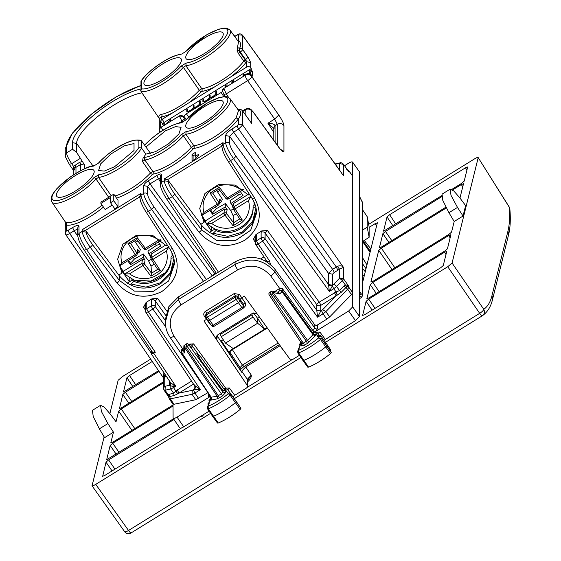 <?xml version="1.0" encoding="UTF-8"?>
<svg xmlns="http://www.w3.org/2000/svg" width="561" height="561" viewBox="0 0 561 561"><rect width="100%" height="100%" fill="white"/><g stroke="black" fill="none" stroke-linecap="round" stroke-linejoin="round"><path stroke-width="0.84" d="M195.249 156.407L195.249 152.452L192.03 154.443L192.03 161.028L195.249 159.036A12.517 3.576 -35 0 1 198.468 155.734L198.468 154.415L195.249 156.407L196.266 157.858M192.03 154.443L193.089 155.951L195.249 154.619M193.089 160.376L193.089 155.951M100.896 203.44L110.552 197.465L110.552 202.738L113.771 200.747L113.771 194.162L100.896 202.121L100.896 203.44L105.131 209.484L112.214 205.109M110.552 202.738L114.788 208.783L118.006 206.799L118.006 200.207L113.771 194.162M118.006 206.799L113.771 200.747M201.918 215.277L204.071 219.014L204.071 222.317L200.838 224.323L201.448 225.143C213.166 238.208 226.974 240.767 242.871 232.815L252.31 223.481L256.44 211.125M249.393 194.295L248.32 194.962L235.255 185.067L218.601 184.492L204.947 193.482L199.716 208.468L204.071 222.317M119.738 265.76L122.003 269.75L122.003 273.06L118.771 275.065L119.381 275.886C131.099 288.95 144.906 291.51 160.804 283.557L170.242 274.224L174.373 261.875M167.325 245.038L166.252 245.704L153.188 235.802L136.533 235.234L122.88 244.224L117.649 259.21L122.003 273.06M160.642 127.116L160.614 121.085L161.47 119.809A1.928 0.547 145 0 1 162.15 119.325L172.522 112.915A32.321 9.235 145 0 1 161.47 116.99L159.303 118.175L159.303 130.832A4.818 4.523 -0 0 1 161.47 127.052L179.366 115.987L181.974 121.246L184.387 118.771L183.314 116.688L179.366 115.931A2.889 2.714 -0 0 1 183.314 116.625L183.931 117.445L183.931 116.267L186.343 113.792L222.584 91.604M222.486 90.854L223.79 88.526L226.286 93.848L223.909 94.5L222.486 90.791A2.889 2.714 -0 0 1 223.79 88.47L245.115 75.279A4.818 4.523 -0 0 1 251.174 75.868L251.174 74.718A4.818 4.523 -0 0 1 251.763 75.391L252.317 76.17L252.317 71.233L250.613 72.285L250.613 75.062M261.124 232.31L261.791 230.887L255.935 234.512L256.601 235.101L256.601 240.718L261.124 237.927L261.124 232.31A2.889 2.714 -0 0 1 265.094 233.046L316.783 304.672L316.783 310.289L320.752 311.025L317.568 317.21L316.783 310.289L320.752 311.06L322.617 309.714L325.885 311.586L323.045 313.83L326.825 319.167L316.769 325.387L314.938 325.057M186.112 63.035A27.966 7.987 145 0 0 220.34 43.008A27.966 7.987 145 0 0 220.34 28.948A27.966 7.987 145 0 0 186.112 51.24A1.928 1.199 -138.8 0 0 185.719 51.479L206.939 34.649L218.748 29.207L224.386 28.05L227.002 28.232L229.996 30.077A29.887 8.541 145 0 1 216.034 50.041A29.887 8.541 145 0 1 185.887 65.714L183.349 67.278L181.049 66.17L186.112 63.035L185.887 65.714L201.785 88.729A1.928 1.634 -96.7 0 1 201.581 91.401A32.321 9.235 145 0 1 188.791 102.859L246.707 67.047A2.889 2.714 -0 0 1 250.697 67.804L251.244 68.575L164.268 122.354A1.928 0.547 145 0 0 162.662 124.009L163.524 125.727M181.925 53.968L185.719 51.479A1.928 1.199 -138.8 0 0 185.712 51.493M250.697 67.804L250.697 62.523L246.707 61.766L245.634 59.641L245.206 59.908A1.928 0.365 -121.7 0 1 246.244 62.054A1.928 1.417 36 0 1 243.79 61.128A30.392 8.681 145 0 1 201.785 88.729L199.288 90.272L183.349 67.278A29.887 8.541 145 0 1 141.007 91.422L140.965 81.093C144.605 75.861 150.32 70.483 158.111 64.971C165.902 59.936 171.533 55.932 181.918 53.968L186.112 51.24M140.713 90.426L141.575 88.792L141.575 80.553A27.966 7.987 145 0 1 181.049 54.368M140.965 81.093L141.575 80.553M98.357 163.181L93.687 166.07L98.357 163.181C108.098 152.403 129.191 137.529 140.846 140.334L138.89 140.531A27.966 7.987 -35 0 0 120.531 145.909A27.966 7.987 -35 0 0 98.75 162.935M111.197 195.754L98.526 177.409L95.994 178.98A1.928 1.199 -138.8 0 0 93.687 177.872A27.966 7.987 -35 0 1 59.459 200.165A27.966 7.987 -35 0 1 59.459 186.105A27.966 7.987 -35 0 1 93.687 166.07M98.75 174.737A27.966 7.987 -35 0 0 120.531 164.836A27.966 7.987 -35 0 0 138.89 147.508L141.54 148.125A29.887 8.541 -35 0 1 121.954 166.722A29.887 8.541 -35 0 1 98.526 177.409L98.75 174.737L93.687 177.872M145.061 157.325A1.928 1.599 81.5 0 0 144.892 159.997A29.887 8.541 145 0 0 183.349 135.797L185.887 134.233A29.887 8.541 145 0 0 216.034 118.56A29.887 8.541 145 0 0 229.996 98.596L238.6 110.419L236.174 117.656A30.147 8.611 145 0 1 193.854 145.762L191.343 147.319L183.349 135.797A1.928 1.199 41.2 0 0 181.049 134.689A27.966 7.987 145 0 1 145.061 157.325L143.048 158.132L145.902 154.135L141.54 148.125L141.54 140.902L140.846 140.334M238.187 109.851L239.484 109.844L239.217 110.236L239.484 109.844C241.258 112.382 240.985 115.278 238.663 118.532A32.068 9.165 145 0 1 193.636 148.441A1.928 1.641 -96.1 0 0 193.854 145.762L185.887 134.233L186.112 131.554L181.049 134.689M186.112 131.554A27.966 7.987 145 0 0 220.34 111.52A27.966 7.987 145 0 0 220.34 97.467A27.966 7.987 145 0 0 186.112 119.759A1.928 1.199 -138.8 0 0 185.719 119.998L185.719 119.998A1.928 1.199 -138.8 0 0 185.712 120.012M181.925 122.48L186.112 119.759M144.647 145.166L145.061 144.745A1.928 1.122 -137.4 0 0 144.703 144.955L144.703 144.955A1.928 1.122 -137.4 0 0 144.696 144.962L144.584 145.082M115.026 195.957A30.308 8.66 -35 0 0 150.446 173.012L152.858 171.519L144.892 159.997L142.459 161.498L143.048 158.132M162.662 124.5L164.268 123.504L164.268 125.264M166.119 124.121L170.705 119.528L170.705 121.288M188.103 111.723L187.662 111.085A3.373 0.961 -35 0 1 187.605 110.889L187.605 109.079L186.799 109.577L187.605 110.727M199.94 104.746L199.674 104.36A4.334 1.241 -35 0 1 193.636 107.838A4.334 1.241 -35 0 1 189.92 110.931A4.334 1.241 -35 0 1 186.869 111.632A4.334 1.241 -35 0 1 186.799 111.387L186.799 109.577M187.858 111.779L187.858 111.366M187.662 111.085A3.373 0.961 -35 0 0 190.698 110.124A3.373 0.961 -35 0 0 193.236 107.41L193.236 105.594L194.043 105.096L194.043 106.913A3.373 0.961 -35 0 0 194.092 107.102A3.373 0.961 -35 0 0 197.135 106.148A3.373 0.961 -35 0 0 199.674 103.427L199.674 101.618L200.48 101.12L200.48 104.416L199.674 104.907L199.674 104.36M199.674 101.618L200.48 102.768M193.236 105.594L194.043 106.744M194.295 107.803L194.295 107.389M216.034 94.795L215.768 94.409L215.768 94.963L216.567 94.465L216.567 91.17L215.768 91.667L216.567 92.817M215.768 94.409A4.334 1.241 -35 0 1 209.73 97.887A4.334 1.241 -35 0 1 206.006 100.98A4.334 1.241 -35 0 1 202.963 101.688A4.334 1.241 -35 0 1 202.893 101.436L202.893 99.627L203.692 99.129L203.692 100.938A3.373 0.961 -35 0 0 203.748 101.134A3.373 0.961 -35 0 0 206.792 100.174A3.373 0.961 -35 0 0 209.33 97.46L209.33 95.643L210.13 95.153L210.13 96.962A3.373 0.961 -35 0 0 210.186 97.151A3.373 0.961 -35 0 0 213.229 96.197A3.373 0.961 -35 0 0 215.768 93.477L215.768 91.667M209.33 95.643L210.13 96.794M210.389 97.852L210.389 97.439M202.893 99.627L203.692 100.777M203.952 101.829L203.952 101.415M249.554 74.865L249.554 73.246L243.123 74.753L243.979 75.98M248.243 74.557L249.554 73.246L250.613 74.753M243.123 74.753L243.123 76.513M249.554 73.246L249.554 70.77L250.613 72.285M249.554 70.77L251.244 69.725L252.317 71.233M231.854 83.477L231.854 81.717L232.717 82.944M231.854 81.717L233.467 80.721L233.467 82.481M225.417 87.46L225.417 85.7L226.279 86.927M225.417 85.7L227.03 84.704L227.03 86.464M179.366 115.931L162.15 126.576A1.928 0.547 145 0 1 161.47 126.933L161.47 127.052A4.818 0.905 -121.7 0 0 162.809 130.397M160.712 127.158L161.47 126.933M141.982 92.86A44.733 12.784 -35 0 0 100.742 114.178A44.733 12.784 -35 0 0 76.591 143.42L72.502 142.697A47.727 13.639 145 0 1 97.207 112.326A47.727 13.639 145 0 1 140.713 89.038M80.3 158.37L71.696 163.693C68.561 158.931 66.843 155.348 66.542 152.943L72.502 149.254L76.591 152.333L84.711 165.151L80.742 164.387A1.928 0.365 58.3 0 0 79.697 162.241L73.519 166.358L71.696 163.693L69.298 164.219M76.591 152.333L76.591 143.42L92.937 165.895M72.502 149.254L72.502 142.697M174.155 260.016L174.457 264.091L168.616 280.998L153.335 291.341L134.507 291.138L119.381 280.486L92.67 244.82C88.666 239.252 86.478 235.031 86.092 232.156L86.092 231.097L118.771 275.065M78.154 229.94C77.902 229.063 76.562 229.344 74.136 230.781L72.572 227.563C76.485 225.305 78.631 224.856 79.01 226.223L79.01 233.397L82.151 231.455C82.621 235.052 85.335 240.346 90.286 247.338L92.67 244.82M170.039 249.161L172.479 248.698L148.462 211.364C143.911 204.127 141.421 198.699 140.986 195.081L139.689 197.395M256.251 209.456L256.524 213.348L250.683 230.255L235.403 240.599L216.574 240.396L201.448 229.744A2.889 0.757 143.2 0 1 199.064 232.261L172.353 196.595C167.402 189.604 164.689 184.31 164.219 180.719L168.167 181.413L168.167 180.354L200.838 224.323M221.819 146.119L223.054 142.606L223.054 144.338C223.488 147.957 225.978 153.384 230.529 160.628L233.6 158.721L236.02 156.246C232.114 150.614 229.982 146.358 229.61 143.476A2.889 2.714 180 0 0 225.634 142.739C226.097 146.344 228.755 151.666 233.6 158.721L329.363 291.432L332.315 285.984L328.62 285.29L329.363 291.432L333.767 288.705L332.315 285.984L332.547 285.269L328.571 284.518L328.62 285.29M238.663 124.212L242.647 124.97L238.614 129.086L237.051 125.867L238.663 124.212L238.663 118.532A1.928 1.473 34.4 0 1 236.174 117.656M334.153 272.527L332.547 274.182L328.571 273.445L332.596 269.315L233.628 132.165L229.61 136.295L225.634 135.559C226.02 133.728 228.159 131.519 232.072 128.946A2.889 0.54 58.3 0 0 233.628 132.165L238.614 129.086L336.298 267.022L332.596 269.315A2.889 0.54 -121.7 0 1 334.153 272.527L337.855 270.241L336.298 267.022L337.329 266.335C340.134 265.388 342.189 265.732 343.5 267.373L242.647 124.97L242.647 110.952A2.889 0.87 -35.7 0 0 242.597 110.776L251.763 123.616L242.647 110.952A2.889 2.714 180 0 0 239.484 109.844M238.663 34.768L242.562 35.238C240.928 33.548 239.112 33.443 237.121 34.915A2.889 0.54 58.3 0 0 237.051 35.105L238.663 34.768L238.663 40.448C240.985 42.664 241.258 45.329 239.484 48.435L239.217 50.336L239.778 52.271L240.22 52.005A2.889 0.771 -35.3 0 0 242.647 49.543L242.647 35.518L341.579 172.928M212.261 275.949L147.62 186.364L143.651 185.628L143.651 193.433C144.107 197.037 146.765 202.36 151.617 209.414L154.03 206.932C150.131 201.301 147.992 197.051 147.62 194.169A2.889 2.714 180 0 0 143.651 193.433L140.986 195.081L140.986 193.349L82.151 229.73L82.151 231.455L86.092 232.156M218.418 272.141L169.198 198.545C164.548 191.371 162.003 185.971 161.561 182.36L164.219 180.719L164.219 178.987L167.494 179.709L168.167 180.354M160.257 181.715L156.729 175.565C159.661 173.868 161.273 173.531 161.561 174.555A2.889 2.714 180 0 0 160.257 176.827L160.257 184.681M147.62 194.169L147.62 186.364L150.032 183.882L158.293 178.777L160.705 178.272M216.041 272.793L214.765 273.586L150.032 183.882A2.889 0.54 -121.7 0 1 148.476 180.67L156.729 175.565M79.01 226.223A2.889 2.714 180 0 0 77.706 228.488L77.706 235.669L79.01 233.397C79.452 237.015 81.997 242.408 86.646 249.589L90.286 247.338L116.997 283.003A2.889 0.757 -36.8 0 0 119.381 280.486L119.381 275.886M72.572 227.563L68.154 230.298L66.542 230.634L65.244 232.983M77.727 236.153L74.136 230.781L69.711 233.516C67.264 234.919 65.925 235.206 65.707 234.372M172.879 404.102L169.205 398.71L168.097 394.628L165.074 390.197L165.222 386.213L169.541 385.309L172.865 386.543L175.845 386.347L153.714 353.262L155.32 352.266L152.957 352.925M153.714 353.262L151.344 353.921L170.677 382.826L175.845 386.347L170.768 389.004L165.074 390.197L163.91 389.783M151.302 350.457L151.302 353.76M229.61 143.476L229.61 136.295L328.571 273.445L328.571 284.511A2.889 2.714 180 0 0 332.547 285.247L333.346 284.595A2.889 1.536 44.2 0 1 336.614 286.461L342.301 280.612L343.5 278.74L348.858 286.32L347.897 286.482A2.889 2.714 -0 0 1 348.858 287.323L352.631 292.646L352.631 176.091L348.774 170.558L347.245 169.436M352.631 292.646L351.452 294.539L329.672 316.93L326.825 319.167M172.809 403.829L173.987 404.271L195.768 399.72L207.956 392.665M242.562 35.231L343.5 175.761L343.5 164.394L339.04 163.461L335.331 164.24M346.705 169.317L347.897 170.004L348.858 171.855L343.409 164.107C341.656 162.76 340.534 162.353 340.036 162.907L339.04 163.461M343.5 278.74L339.51 277.99L339.51 269.133L343.5 267.373L343.5 278.74M236.02 156.246L328.571 284.518M337.855 270.241L339.51 269.133L337.329 266.335M165.222 386.213L164.752 386.038L163.454 388.387M163.91 378.409C162.999 378.423 163.279 378.016 164.752 377.181L163.812 373.619L163.3 377.665L65.77 234.631L65.244 232.906M168.531 396.711L163.98 390.042L163.447 388.31L163.3 377.665M170.502 382.469L170.81 383.065M169.156 394.095L169.731 396.48L169.036 396.753L168.097 394.628L173.601 393.163L175.838 391.003L173.608 387.728A2.889 0.54 58.3 0 1 172.865 386.543L173.272 384.783M177.753 393.752L178.889 393.121L177.332 389.902L175.838 391.003L177.753 393.752L174.176 395.547L173.601 393.163L170.768 389.004A2.889 2.307 78.2 0 1 170.383 385.856L170.67 382.819M170.032 385.659L170.888 383.338M169.541 381.129L169.541 385.309L170.839 383.156M322.617 309.714L335.955 296.005L341.376 292.169L339.524 290.577L336.06 291.937L333.767 288.705L336.614 286.461L339.524 290.577L343.97 286.005L345.408 285.002L347.126 285.149L348.858 286.32L348.858 287.323L347.666 289.195L351.452 294.539M348.774 170.565L348.858 170.846A2.889 2.714 -0 0 0 347.897 170.004L347.126 169.436M173.987 404.271L170.299 398.864L169.134 398.45M250.332 75.237L251.174 74.718M223.79 88.47L245.115 75.335A4.818 4.523 -0 0 1 251.763 76.598L251.763 75.391M277.295 145.159L277.295 124.311L274.673 119.058L278.768 115.026C281.931 119.696 283.656 123.217 283.943 125.573A4.818 4.523 180 0 0 277.295 124.311L275.1 125.671L273.796 127.943L275.037 125.222C273.565 123.925 271.194 123.259 267.934 123.231L274.126 128.637M73.807 170.621L74.964 168.167L73.519 166.358L73.807 170.895M250.367 121.583L251.763 123.616L251.763 111.036C249.911 108.918 247.696 108.497 245.115 109.781L242.878 111.162M250.697 62.523L248.039 57.152L242.647 49.543A2.889 2.714 180 0 0 239.484 48.435L237.471 47.447L237.107 50.49L238.362 53.498L243.79 61.128A1.928 0.512 -35.4 0 1 245.206 59.908L239.778 52.271L238.362 53.498M251.244 69.725L251.244 68.575M108.694 197.297L95.994 178.98A29.887 8.541 -35 0 1 70.497 198.377A29.887 8.541 -35 0 1 51.829 201.932L65.237 221.847L66.941 222.415L66.542 225.087L65.3 221.953M116.555 198.138A32.236 9.207 145 0 0 152.697 174.191A32.068 9.165 145 0 0 193.636 148.441A1.928 1.185 41.5 0 1 191.343 147.319A30.147 8.611 145 0 1 152.858 171.519A1.928 1.592 -99 0 1 152.697 174.191L152.697 174.191A1.928 1.122 42.7 0 1 150.446 173.012L142.459 161.498M141.54 140.902L150.586 153.504M141.007 91.422L159.303 118.616M172.522 112.915L188.791 102.859M161.47 119.809L161.47 116.99A1.928 1.543 78.4 0 0 161.575 114.332C159.1 114.774 158.321 116.169 159.24 118.518M238.537 41.816L237.471 47.447M237.107 50.49L239.217 50.336A2.889 0.54 -121.7 0 0 240.22 52.005L245.634 59.641L248.039 57.152M237.822 40.827L238.663 40.448A32.068 9.165 145 0 0 237.422 40.28M215.144 274.161A2.889 0.54 -121.7 0 0 214.765 273.586A2.889 0.771 -35.8 0 0 212.395 275.865M270.43 264.357L269.553 260.97L267.141 261.475L267.443 262.134M165.523 325.24L164.878 325.689L152.865 309.041A2.889 0.771 -35.8 0 0 155.278 306.565A2.889 2.714 180 0 0 151.309 305.829A2.889 0.54 58.3 0 0 152.865 309.041L148.349 311.839A2.889 0.54 -121.7 0 1 146.786 308.62L151.309 305.829L151.309 300.205A2.889 2.714 180 0 1 155.278 300.941L165.698 315.38M146.786 303.003L146.786 308.62A2.889 2.714 180 0 0 145.488 310.892L145.488 305.268A2.889 2.714 180 0 1 146.786 303.003L146.119 302.407L151.975 298.789L157.69 298.466L155.278 300.941L155.278 306.565L165.355 320.52M195.158 386.003L195.396 386.978L194.092 389.376L200.396 389.657L148.349 311.839L145.972 312.498A2.889 2.889 0 0 1 145.488 310.892M145.937 306.72L143.525 307.225L145.488 310.163M146.119 302.407L143.525 307.225M255.935 234.512L253.341 239.323L255.753 238.825M256.601 235.101A2.889 2.714 180 0 0 255.304 237.366L255.304 242.99A2.889 2.714 -0 0 0 255.753 244.442A2.889 0.785 -33.8 0 0 255.788 244.596A2.889 0.785 -33.8 0 0 258.165 243.937L262.681 241.146L265.094 238.663L265.094 233.046L267.506 230.564L319.195 302.19L336.06 291.937L337.182 295.177M261.791 230.887L267.506 230.564M347.126 285.149L347.897 286.482L345.821 287.604L347.666 289.195L325.885 311.586L329.672 316.93M320.752 311.025L320.752 305.408A2.889 2.714 -0 0 1 316.783 304.672A2.889 0.771 144.2 0 1 319.195 302.19A2.889 0.54 -121.7 0 1 320.752 305.408L335.955 296.005A2.889 0.54 58.3 0 0 334.398 292.786M333.346 284.595L339.04 278.747A2.889 1.536 44.2 0 1 342.301 280.612L346.705 286.895M169.036 396.753L168.693 397.279L169.036 396.753M198.608 398.443L194.926 393.044L200.396 389.657L194.948 385.638M195.389 386.95L145.972 312.498M168.069 395.863L168.693 397.279M195.396 387.076A2.889 2.714 -0 0 1 194.092 389.341L193.37 389.825L194.926 393.044L192.079 394.313L195.768 399.72M343.409 164.107L348.858 171.855L348.858 170.846L352.631 176.091M223.271 102.684A22.468 6.423 145 0 1 206.399 120.762A22.468 6.423 145 0 1 186.112 127.207A22.468 6.423 145 0 1 185.726 125.895A22.468 6.423 145 0 1 202.696 107.754A22.468 6.423 145 0 1 222.92 101.429A22.468 6.423 145 0 1 223.271 102.684M145.902 154.135L155.579 151.652L168.742 143.665L178.91 133.953L181.084 127.298L175.565 126.597L165.236 130.951L145.902 147.052M134.03 143.546L134.03 150.502L114.654 166.68L104.248 171.105L98.61 170.481L100.692 163.805L110.931 153.995L124.24 145.902L134.03 143.546M56.388 195.032A22.636 6.466 -35 0 0 56.773 196.35A22.636 6.466 -35 0 0 77.208 189.856A22.636 6.466 -35 0 0 94.213 171.645A22.636 6.466 -35 0 0 93.862 170.383A22.636 6.466 -35 0 0 73.484 176.75A22.636 6.466 -35 0 0 56.388 195.032M181.434 60.034A22.468 6.423 145 0 1 164.555 78.112A22.468 6.423 145 0 1 144.268 84.557A22.468 6.423 145 0 1 143.889 83.245A22.468 6.423 145 0 1 160.86 65.104A22.468 6.423 145 0 1 181.084 58.779A22.468 6.423 145 0 1 181.434 60.034M223.271 34.165A22.468 6.423 145 0 1 206.399 52.243A22.468 6.423 145 0 1 186.112 58.688A22.468 6.423 145 0 1 185.726 57.376A22.468 6.423 145 0 1 202.696 39.235A22.468 6.423 145 0 1 222.92 32.91A22.468 6.423 145 0 1 223.271 34.165M86.092 231.097L85.426 230.452L82.151 229.73M139.752 196.862L140.986 193.349M259.526 317.217L257.632 318.382L264.652 329.174L230.774 350.12L229.477 352.378L229.898 353.788L221.427 340.772L223.222 339.664M267.092 327.659L264.652 329.174L257.632 323.227L253.018 317.056L251.924 314.889L252.247 313.508M253.565 312.947L257.632 318.382L257.632 323.227L225.452 343.129L221.3 336.67L220.319 334.433L220.606 333.066M225.452 343.129L233.257 348.584M221.427 340.772L240.262 370.141M240.452 370.414L240.031 367.658L242.401 365.113L232.352 349.664L267.352 328.024M243.979 366.375L242.401 365.113L278.193 342.988M216.96 335.534L241.707 372.273L241.707 371.102L245.732 366.964L280.149 345.681M171.014 258.481L171.007 258.355C171.876 275.703 150.488 288.929 133.918 281.285L133.918 279.988C150.488 287.534 171.876 274.308 171.007 257.057L171.007 258.355L173.847 257.59M133.918 281.285L131.085 284.027L145.825 287.099L160.229 282.87L170.488 272.45L173.896 258.607M133.918 279.988L131.085 280.752L127.571 282.926L127.571 283.417M171.007 257.057L172.949 255.185M255.017 204.442L253.081 206.315C253.944 223.566 232.556 236.791 215.985 229.246L213.152 230.01L209.639 232.184L209.639 232.675M215.985 229.246L215.985 230.543L213.152 233.285L227.892 236.356L242.296 232.128L252.555 221.714L255.963 207.865M253.081 206.315L253.081 207.738M255.914 206.848L253.074 207.612C253.944 224.961 232.556 238.187 215.985 230.543M129.886 284.729L131.085 284.027M211.953 233.986L213.152 233.285M307.814 366.943L308.585 367.132C315.85 364.082 323.143 359.594 330.45 353.654L331.235 352.511L326.593 345.618A1.928 0.547 145 0 1 325.745 346.859A28.892 8.254 145 0 1 303.76 360.407A1.928 0.547 145 0 1 302.926 360.471A1.928 0.547 145 0 1 302.919 360.471L297.877 352.974A1.76 0.505 145 0 1 297.87 352.974L297.66 351.277M330.205 350.941L330.618 349.812L325.976 342.918L325.562 344.047L321.285 338.318A1.76 0.505 145 0 1 320.499 339.454L330.45 353.654M217.5 423.071L212.612 416.353A1.928 0.547 -35 0 0 212.612 416.353A1.928 0.547 -35 0 0 213.46 416.283A28.892 8.254 -35 0 0 235.445 402.651A1.928 0.547 -35 0 0 236.279 401.417L240.921 408.303L240.15 409.446C232.878 415.385 225.585 419.909 218.278 423.008L217.493 422.84M240.921 408.31L227.794 389.755L229.379 388.002L225.669 388.149L193.594 343.865L191.974 345.506L191.974 347.834L191.504 347.259M165.355 322.252L165.355 319.546L168.812 306.692L178.363 296.902L235.101 261.826C250.592 254.126 263.88 256.622 274.981 269.294L314.826 324.924L317.491 325.422L317.491 328.627A1.928 1.809 -0 0 1 314.826 328.129L314.826 324.924M360.457 198.454L359.51 195.964L359.51 316.502L352.673 306.881L348.647 311.011L315.78 331.334L313.788 332.049L312.954 330.688L314.826 328.129L274.981 272.078C263.88 259.301 250.592 256.763 235.101 264.441L235.101 261.826M312.954 330.688L282.492 288.719L279.687 288.48L270.963 276.208C261.714 265.556 250.634 263.439 237.731 269.841A4.818 0.905 -121.7 0 1 235.101 264.441L178.363 299.525L168.812 309.335L165.355 322.238C165.39 327.694 166.954 332.708 170.046 337.273L208.846 393.969M361.67 297.148L359.51 295.535M359.51 294.02L360.527 292.793L359.566 292.253M360.492 198.496L362.238 201.813A1.928 1.809 -0 0 1 362.532 202.78L362.532 295.633A1.928 1.809 -0 0 1 362.532 295.71M362.532 230.171L367.203 227.149L369.138 237.275L369.138 226.946L367.203 216.707L367.203 227.149M367.203 216.707L362.532 209.73M362.532 241.539L369.138 237.275M286.068 353.851L279.974 345.793M247.268 380.4L248.306 381.228C250.543 378.934 251.531 376.908 251.286 375.148L245.732 366.964M247.548 380.421L251.286 375.148L247.268 379.285L241.707 371.102M315.927 333.248L315.534 332.575L316.067 332.245L319.896 332.035L318.304 333.781A1.928 1.844 146.7 0 0 315.927 333.248L317.028 335.443L318.045 335.233L317.477 336.13L318.641 337.904A26.802 7.658 145 0 1 298.431 350.359L298.641 352.918A1.76 0.505 145 0 1 297.877 352.974M324.055 340.275L355.492 320.633L348.647 311.011M300.366 344.202L299.483 344.657L301.096 341.509M331.235 352.511L321.285 338.318L318.641 337.904L320.499 339.454A28.73 8.212 145 0 1 298.641 352.918L308.585 367.132M301.362 342.273L298.431 350.359L297.681 351.221L300.843 342.953A1.928 1.697 21 0 1 301.054 342.582M211.469 398.015A1.928 1.809 -0 0 1 210.606 399.369L209.737 401.781L208.72 402.833L209.281 403.029L208.117 406.241L208.341 408.801A28.73 8.212 -35 0 0 230.199 395.239L228.327 393.703A26.802 7.658 145 0 1 208.117 406.241L207.353 407.132L207.556 408.857A1.76 0.505 -35 0 0 207.563 408.857A1.76 0.505 -35 0 0 208.341 408.801L218.278 423.008M240.15 409.446L230.199 395.239A1.76 0.505 -35 0 0 230.964 394.11L236.279 401.417M233.124 397.083L234.701 395.316L246.7 387.903L247.562 386.389L247.268 379.285L247.562 386.389M211.104 397.146L208.965 400.624L209.884 400.154M186.547 344.286C185.915 344.082 186.105 344.756 187.108 346.291L185.775 347.112L184.352 346.719L183.889 345.73L183.749 351.284L184.499 352.911L184.632 347.61L217.149 396.227L218.278 395.708L219.323 397.854L222.422 395.94A1.928 0.365 58.3 0 0 221.378 393.794L222.99 392.139L225.634 392.63L225.634 390.014L228.327 393.703L230.964 394.11M209.281 403.029L207.339 407.181M179.688 427.685C179.927 428.541 181.266 428.26 183.713 426.844L209.099 411.15M173.026 404.236L173.104 418.226L179.758 427.952M173.026 417.952C173.265 418.808 174.604 418.527 177.052 417.118L210.55 396.318M359.51 316.502L355.492 320.633M239.491 294.49A1.928 0.519 -36.9 0 0 237.906 296.18L243.46 304.223L245.087 302.596L239.491 294.49L234.225 293.543L205.487 311.313A1.928 0.365 -121.7 0 1 206.539 313.508L206.406 314.973L235.129 297.211L236.174 299.399L207.451 317.161A1.928 0.547 147.1 0 1 205.845 317.561A1.928 0.547 147.1 0 1 205.817 317.456A1.928 1.837 5.2 0 1 206.406 314.973A1.928 0.365 58.3 0 0 207.451 317.161L213.236 325.261A1.928 0.568 142.7 0 1 211.679 325.745L207.984 320.808L209.59 320.471L238.551 302.568L240.164 300.913L240.164 299.181L244.189 296.033L289.855 359.082L292.505 359.58L299.434 355.295M352.673 306.881L352.589 162.066L359.51 171.89L352.673 162.346C352.434 161.491 351.095 161.771 348.647 163.181L344.566 165.712M359.51 195.964L359.51 171.89M188.84 344.65L189.765 344.075L193.594 343.865M279.687 288.48L274.645 291.594M183.84 347.743L182.486 348.577L173.994 336.165C171.54 337.561 170.193 337.841 169.969 337.007M206.862 319.146L203.959 320.906L247.268 385.414M234.225 293.543L235.276 295.738L235.129 297.211A1.928 1.837 5.7 0 1 237.759 297.709L237.906 296.18L235.276 295.738L206.539 313.508L205.677 314.854L205.543 316.341A1.928 1.928 0 0 0 205.845 317.561L208.005 320.906M211.378 325.345L210.052 324.258L204.316 316.236L205.95 315.941M270.241 292.533C269.61 292.33 269.799 293.003 270.795 294.546L272.127 293.726L272.408 292.267L271.566 291.713M191.974 347.834L188.713 344.636A1.928 1.445 -45.6 0 0 188.475 344.286A1.928 1.928 0 0 0 186.112 344.019L183.889 345.73M282.492 288.719L282.492 290.942L279.743 294.02L278.326 292.281L271.805 291.068L269.799 292.274A1.928 1.928 0 0 0 269.217 294.981A1.928 0.526 -33.8 0 0 270.795 294.546L303.298 343.143L301.727 343.591L269.217 294.981A1.928 0.526 -33.8 0 1 269.189 294.883M182.486 348.577L181.462 350.071L181.462 352.252A1.928 1.809 180 0 0 181.764 353.22L182.227 353.381A1.928 1.536 -101.8 0 1 182.332 350.737A1.928 1.809 180 0 0 181.462 352.252A1.928 1.928 0 0 0 181.792 353.325L211.476 398.156A1.928 1.809 -0 0 1 210.606 399.67L211.546 400.021L217.044 398.871L219.323 397.854M181.764 353.22L184.499 352.911M184.632 347.61L184.352 346.719M279.841 288.382L279.841 290.451A1.928 1.024 44.2 0 1 282.008 291.685L313.038 334.693L313.501 333.62A1.928 1.809 -0 0 0 316.152 334.111L316.152 334.412A1.928 1.809 -0 0 1 313.501 333.921L282.492 290.942A1.928 1.809 180 0 0 279.841 290.451L278.102 292.239M279.743 294.02L272.408 292.267M317.028 335.443L317.568 335.064L320.661 335.618L320.254 336.754L317.477 336.13M315.534 332.575L313.788 332.049M309.714 341.579A1.928 1.024 44.2 0 1 307.547 340.338L306.397 341.221L307.442 343.367L315.212 335.927L313.038 334.693L307.547 340.338L273.256 292.814M307.442 343.367L304.343 345.281A1.928 0.365 58.3 0 0 303.298 343.143L306.397 341.221L272.127 293.726M304.343 345.281L301.124 345.955L301.986 344.447L301.797 343.648M301.411 343.122A1.928 1.809 -0 0 1 301.124 343.339L301.124 345.955M210.606 399.67L210.852 398.219A1.928 1.711 -160.1 0 0 210.326 398.927L209.169 402.111M209.737 401.781L207.97 403.689L208.18 405.624M196.883 353.977L196.883 353.248L199.604 358.5L222.99 390.666L224.863 390.288A1.928 1.809 -0 0 0 225.634 390.014L225.417 389.229A1.928 1.844 -36.1 0 1 227.794 389.755M210.852 398.219L211.231 397.069M225.417 389.229L225.017 388.605L225.669 388.149M225.017 388.605L223.853 388.696M196.883 353.248L200.403 356.452L199.604 358.5M217.044 398.871A1.928 1.536 -101.8 0 0 217.149 396.227L211.174 397.188L182.227 353.381M211.28 397.363A1.928 1.809 -0 0 1 211.476 398.156M224.863 390.288L200.41 356.452M320.647 335.597L325.969 342.911M217.331 336.235L216.728 339.721L216.174 337.203L217.857 334.77L252.345 313.445L257.008 313.739M216.728 339.721L203.959 320.906M214.274 326.088L213.236 325.261L241.833 307.582L236.174 299.399A1.928 0.519 -36.9 0 0 237.759 297.709L243.46 305.955L243.46 304.223L243.74 306.895A1.928 1.809 180 0 0 243.46 305.955A1.928 0.596 146.9 0 1 241.833 307.582A1.928 0.365 58.3 0 0 242.822 308.536A1.928 1.928 0 0 0 243.74 306.895A1.928 1.809 180 0 1 242.871 308.41M366.017 268.712L362.532 263.74M365.274 271.713A15.168 2.854 58.3 0 0 362.532 268.628M362.532 276.966A15.168 2.854 58.3 0 0 363.521 278.775M370.884 249.077L370.218 248.165M247.282 387.335L291.72 359.86M377.371 222.787L362.532 282.765M377.378 222.899L375.148 223.657L369.138 227.38M325.52 342.294L447.755 266.713L452.075 263.011L478.203 157.641L509.115 206.974A4.818 4.432 -4.7 0 1 509.865 209.029A4.818 4.818 0 0 0 509.15 206.869L478.203 157.641C478.154 157.052 476.913 157.473 474.487 158.91L368.647 224.351M150.657 359.131L122.473 376.557L118.154 380.26L109.893 413.555M300.92 357.497L234.295 398.696M210.585 413.352L95.742 484.36L128.518 530.468A4.818 1.325 144.6 0 1 124.612 531.646A4.818 4.818 0 0 0 131.071 532.95A4.818 0.905 -121.7 0 1 131.071 532.95A4.818 0.905 -121.7 0 1 128.518 530.468L479.676 313.347A4.818 0.905 58.3 0 0 482.229 315.829A4.818 0.905 58.3 0 0 482.236 315.829C484.515 314.09 485.02 311.902 483.743 309.279A4.818 1.346 145.6 0 1 479.676 313.347L447.755 266.713M104.122 436.851L92.046 485.819L124.612 531.646M92.025 485.63C92.074 486.226 93.315 485.798 95.742 484.36M366.88 298.838L370.239 284.658L372.834 282.442L448.667 235.557L450.89 234.68M446.766 251.461L444.529 252.233L368.696 299.118L366.102 301.334L362.616 315.408L364.846 314.644L440.687 267.751L443.274 265.535L446.752 251.356M445.876 207.191L381.641 246.91L379.411 247.674L382.883 233.656L388.906 242.422M463.533 183.678L459.957 198.026M451.773 189.429L461.612 183.349L464.206 181.126L467.685 166.947M467.692 167.059L465.462 167.816L389.622 214.709L387.034 216.932L383.556 231.111M446.283 207.97L381.34 248.116L378.752 250.339L370.898 282.001L373.135 281.229L448.968 234.344L451.556 232.128L454.193 221.504L448.94 212.71L457.495 207.416L451.002 195.319L450.146 189.155L453.793 190.95L459.859 197.9L465.623 205.614L463.042 216.034L454.193 221.504M450.146 189.155L442.047 194.162L442.811 200.382L448.94 212.71M119.072 452.439L112.754 443.246L173.026 405.982M112.754 443.246L110.159 445.469L116.183 454.228M181.561 427.924L104.767 475.455L102.544 476.331M163.447 381.817L121.562 407.721L119.339 408.597M152.255 361.473L129.542 375.519L126.954 377.735L132.845 386.62M173.026 404.958L113.049 442.04L110.819 442.804L113.455 432.18L107.908 423.569L101.408 411.465L100.559 405.308L104.206 407.104L110.265 414.046L116.036 421.767L118.666 411.143L121.26 408.927L163.447 382.84M441.598 195.719L383.661 231.16M366.775 298.789L368.998 297.912L444.831 251.019L447.426 248.804L450.897 234.786M106.695 459.599L110.159 445.469M106.793 459.648L173.489 418.794M123.476 391.922L126.954 377.735M158.56 370.723L123.574 391.971M119.444 408.646L122.803 394.467L125.398 392.251L159.051 371.438M102.656 476.38L106.022 462.145L108.617 459.929L173.98 419.509M463.547 183.784L461.31 184.555L462.783 186.862M441.717 196.666L385.477 231.441L382.883 233.656M452.58 189.955L461.31 184.555M113.455 432.18L104.598 437.657L99.353 428.856L93.217 416.535L92.453 410.315L100.559 405.301M463.042 216.034L457.495 207.416M205.053 221.756L205.67 221.378M137.312 253.488L139.423 252.078L140.327 249.617L134.591 240.964M143.343 253.93L134.437 259.021L130.552 263.179L130.461 264.68L143.16 257.408L143.343 253.93L148.602 260.893L151.056 266.068L154.254 264.091M155.285 243.783L156.435 245.423L147.929 251.09L148.826 253.902L150.383 256.307M156.435 245.423L159.766 244.119M158.244 241.952L160.958 245.823L148.826 253.902M127.754 260.809L130.461 264.68M121.33 268.733A28.288 26.584 180 0 0 123.49 271.173L142.424 259.463L145.054 259.925L143.16 257.408M139.423 252.078L137.718 249.449L136.87 253.039A1.928 0.561 147 0 1 135.229 254.575L121.877 262.836L119.248 265.984M137.957 250.781L137.718 249.449M165.768 245.024L151.126 254.084L150.537 256.531M168.531 246.917L151.968 257.155A1.928 1.816 164.7 0 0 151.386 259.645A1.928 0.561 -33 0 0 151.407 259.701A1.928 0.561 -33 0 0 153.027 259.308A1.928 0.365 58.3 0 1 151.968 257.155L151.126 254.084M151.449 259.743L157.683 269.385L160.25 270.458L153.027 259.308L166.379 251.055L169.008 246.623M151.14 259.07A1.928 1.928 0 0 0 151.407 259.701L157.683 269.385L151.449 273.221L150.958 276.208L160.25 270.458M151.449 273.228L151.056 266.068M145.054 259.925L144.486 263.915A1.928 1.76 -171.9 0 0 141.863 263.404A1.928 0.365 58.3 0 0 142.922 265.556L129.57 273.817L124.823 273.943L123.925 273.502L123.49 271.173M136.814 239.582L143.798 248.832A1.928 0.54 -37 0 1 143.77 248.768L136.828 239.575L130.51 243.488L136.821 239.582L137.298 237.682L145.334 248.327A1.928 0.365 -121.7 0 0 146.344 249.308A1.928 0.365 -121.7 0 0 146.393 249.203M130.58 243.425L128.006 243.425L137.298 237.682M128.006 243.425L135.229 254.575A1.928 0.365 -121.7 0 0 136.246 255.557A1.928 0.365 -121.7 0 0 136.288 255.444A1.928 1.788 -166.7 0 0 136.87 253.039L130.629 243.411M161.105 240.185L146.344 249.308A1.928 1.928 0 0 1 143.798 248.832A1.928 0.54 -37 0 0 145.334 248.327L158.686 240.073L160.607 239.799M219.379 203.075L221.49 201.665L222.394 199.204L216.658 190.551M225.41 203.517L216.504 208.608L212.619 212.766L212.528 214.267L225.227 206.995L225.41 203.517L230.669 210.48L233.124 215.655L236.321 213.678M237.352 193.37L238.502 195.011L229.996 200.677L230.894 203.489L232.45 205.894M238.502 195.011L241.833 193.706M240.311 191.539L243.025 195.41L230.894 203.489M209.821 210.396L212.528 214.267M204.071 219.148A28.288 26.584 180 0 0 205.557 220.761L224.491 209.05L227.121 209.512L225.227 206.995M221.49 201.665L219.786 199.036L218.937 202.626A1.928 0.561 147 0 1 217.296 204.162L203.945 212.423L201.315 215.571M212.647 193.012L218.881 189.162L212.577 193.075L210.073 193.012L217.296 204.162A1.928 0.365 -121.7 0 0 218.313 205.144A1.928 0.365 -121.7 0 0 218.355 205.031A1.928 1.788 -166.7 0 0 219.176 203.952L220.017 200.382L219.786 199.036M248.004 194.513L233.194 203.671L232.605 206.118M250.753 196.406L234.035 206.743A1.928 1.816 164.7 0 0 233.453 209.232A1.928 0.561 -33 0 0 233.474 209.288A1.928 0.561 -33 0 0 235.094 208.895A1.928 0.365 58.3 0 1 234.035 206.743L233.194 203.671M233.516 209.33L239.75 218.972L242.317 220.045L235.094 208.895L248.446 200.642L251.076 196.21M233.124 215.655L233.516 222.815L233.025 225.795L242.317 220.045M227.121 209.512L226.553 213.503A1.928 1.76 -171.9 0 0 223.93 212.991A1.928 0.365 58.3 0 0 224.989 215.144L211.637 223.404L206.89 223.53L205.992 223.089L205.557 220.761M243.404 189.632L228.411 198.896A1.928 1.928 0 0 1 225.866 198.419L218.881 189.169L225.838 198.356A1.928 0.54 -37 0 0 225.866 198.419A1.928 0.54 -37 0 0 227.401 197.914A1.928 0.365 -121.7 0 0 228.411 198.896A1.928 0.365 -121.7 0 0 228.46 198.79M218.874 189.162L219.365 187.269L227.401 197.914L240.753 189.66L243.011 189.316M219.176 203.952A1.928 1.788 -166.7 0 0 218.937 202.626L212.696 192.998M179.239 122.943L181.974 121.246L182.69 122.207M65.244 148.644L66.542 146.379L66.542 152.943L65.244 155.278M122.003 271.012L129.205 281.545M204.071 220.326L206.013 223.166M215.473 229.386L206.153 223.369L211.273 230.852M181.049 66.17A27.966 7.987 145 0 1 141.575 88.792M138.89 147.508L138.89 140.531M145.061 144.745A27.966 7.987 145 0 1 181.049 122.887M186.799 111.387L187.079 111.786M199.674 103.427L200.396 104.465M193.236 107.41L193.587 107.908M215.768 93.477L216.49 94.514M209.33 97.46L209.681 97.958M202.893 101.436L203.166 101.836M162.15 119.325L164.268 122.354M160.614 121.085L162.662 124.009M172.479 248.698C181.238 265.76 177.676 280.044 161.799 291.559C144.521 299.855 129.584 297.007 116.997 283.003M203.524 281.349L151.617 209.414L148.462 211.364A2.889 0.799 147.2 0 1 146.056 211.981L170.074 249.315C172.977 253.881 174.443 258.803 174.464 264.091M201.448 225.143L201.448 229.744L174.737 194.078C170.733 188.51 168.545 184.289 168.167 181.413M166.778 199.05L169.198 198.545L172.353 196.595L174.737 194.078M199.064 232.261C212.156 246.644 227.464 249.266 244.989 240.122C259.946 228.488 263.137 214.435 254.547 197.956L252.106 198.419M254.547 197.956L230.529 160.628A2.889 0.799 -32.8 0 1 228.124 161.238A2.889 0.799 -32.8 0 1 228.089 161.091M225.634 135.559L225.634 142.739L223.054 144.338L221.756 146.652M232.072 128.946L237.051 125.867M234.8 36.346L233.236 34.53M234.708 36.549L237.051 35.105M66.542 146.379A54.859 15.673 145 0 1 92.355 113.546A54.859 15.673 145 0 1 140.713 85.777M161.561 174.555L161.561 182.36L160.257 184.625L161.042 188.244C163.482 194.415 166.582 198.867 166.82 199.204L216.427 273.368M143.651 185.628C143.932 184.253 145.544 182.598 148.476 180.67M152.95 352.918L84.269 250.241C84.052 249.933 80.959 245.494 78.505 239.309L77.706 235.725M155.32 352.266L86.646 249.589L84.234 250.094M151.302 353.178L69.711 233.516A2.889 0.54 -121.7 0 1 68.154 230.298M340.057 162.9L335.106 163.931M339.51 170.053L339.51 163.637M339.04 278.747L339.51 277.99M332.547 274.182L332.547 285.247M166.4 376.249L164.752 377.181L164.752 386.038M164.843 373.037L163.812 373.619M321.481 310.612L323.045 313.83L317.568 317.21L262.681 241.146A2.889 0.54 -121.7 0 1 261.124 237.927A2.889 2.714 -0 0 1 265.094 238.663L316.783 310.289M174.176 395.547L169.731 396.48L170.299 398.864L192.079 394.313L192.227 390.337L193.37 389.825M228.488 97.291L226.286 93.848L247.667 80.63A4.818 0.905 58.3 0 1 245.115 75.335L245.115 75.279M245.115 114.276L245.297 109.276C250.62 106.976 251.482 110.545 253.214 111.919L251.763 111.036M283.943 125.573L283.943 151.316C283.656 152.851 281.931 151.533 278.768 147.354L253.313 112.228M278.768 147.354A4.818 1.522 -35.9 0 0 278.67 147.045L253.214 111.919M283.943 151.316L280.5 149.338M278.768 115.026L251.763 76.598A4.818 1.206 -35.1 0 1 247.667 80.63L274.673 119.058L267.934 123.231L273.796 132.403M275.1 142.122L275.037 125.222M75.973 173.258L75.973 167.332L80.742 164.387L80.742 170.565M74.964 168.167L75.973 167.332A1.928 0.365 58.3 0 0 74.936 165.186M79.697 162.241L82.558 161.505M84.711 168.637L84.711 165.151M246.707 67.047L246.707 61.766L245.634 59.641M66.542 230.634L66.542 225.087A32.236 9.207 145 0 0 103.434 207.065M66.941 222.415A30.308 8.66 -35 0 0 102.067 205.102M214.365 87.046A32.321 9.235 145 0 1 201.581 91.401A1.928 1.171 -138.2 0 1 199.288 90.272A30.392 8.681 145 0 1 161.575 114.332M246.672 61.787L246.244 62.054A32.321 9.235 145 0 1 230.634 76.99M206.427 279.553L154.03 206.932M260.648 258.88L263.972 256.826M264.694 260.556L265.949 259.785M266.293 260.29L266.293 261.426M165.719 326.614L164.878 325.689M157.69 298.466L166.799 311.082M151.975 298.789L151.309 300.205M253.341 239.323L255.304 242.261M269.553 260.97L258.165 243.937A2.889 0.54 58.3 0 1 256.601 240.718A2.889 2.714 -0 0 0 255.795 244.603L267.183 261.629M341.376 292.169L345.821 287.604L343.97 286.005M193.755 383.927L178.889 393.121L192.227 390.337M194.092 389.341L194.092 384.439M177.332 389.902L191.778 380.968M185.488 120.25L184.387 118.771M186.259 119.402L183.931 116.267M188.657 116.905L186.343 113.792M223.783 96.611L221.048 92.334M221.756 146.162L167.494 179.709M223.054 142.606L164.219 178.987M139.689 196.904L85.426 230.452M229.624 351.53A2.889 2.714 180 0 0 229.898 352.084L229.898 353.788M232.093 349.307A2.889 0.54 -121.7 0 1 232.352 349.664A2.889 0.87 147 0 0 229.898 352.084L240.031 367.658L240.031 369.685M220.319 334.433L251.924 314.889M221.3 336.67L253.018 317.056M213.979 228.748L213.979 229.793M131.912 279.161L131.912 280.535M270.963 276.208L274.981 272.078L274.981 269.294M209.078 394.685L209.078 394.685A1.928 1.809 -0 0 1 208.215 396.192L208.215 393.044M237.731 269.841L180.986 304.918L178.363 299.525L178.363 296.902M180.986 304.918C169.618 313.522 167.29 323.942 173.994 336.165M362.238 201.813L362.238 294.665A1.928 1.809 -0 0 1 362.532 295.633L361.579 297.4L359.51 298.676M362.238 294.665L361.221 293.824L359.51 295.324M360.527 292.793L361.221 293.824M362.532 257.744L366.95 264.946M248.306 381.228L247.562 381.69M319.006 334.749L318.304 333.781L318.936 334.749M325.219 339.356L319.896 332.035M299.932 345.331L299.483 344.657M234.701 395.316L229.379 388.002M209.449 401.346L208.965 400.624M183.713 426.844L177.052 417.118M198.91 355.085L191.974 345.506A1.928 1.809 180 0 0 189.323 345.015L189.323 345.12M189.765 344.075L189.323 345.015M205.487 311.313C203.699 312.659 203.306 314.3 204.316 316.236M185.775 347.112L218.278 395.708L221.378 393.794L187.108 346.291A1.928 0.512 -35.8 0 0 188.713 344.636L222.99 392.139L222.99 390.666M182.332 348.669L182.332 350.737L183.77 350.443M316.067 332.245L315.675 332.932M313.599 331.719L313.501 333.62M317.491 328.627L315.78 331.334M316.152 334.412L315.212 335.927M210.698 397.398L211.09 397.595M225.15 388.913L225.55 388.212M209.099 394.152L209.078 394.678M209.919 396.795L208.215 396.192M222.422 395.94L225.634 392.63M211.651 397.377L211.546 400.021M336.369 310.044L334.559 311.902M190.593 400.799L189.702 400.989M196.981 353.549L200.508 356.789M245.087 302.596C246.09 304.518 245.697 306.145 243.909 307.484L243.565 307.701M242.822 308.536L214.225 326.214A1.928 1.928 0 0 1 211.679 325.745A1.928 0.568 142.7 0 1 211.644 325.625M202.325 415.336A1.928 0.666 12.4 0 0 203.222 414.979A1.928 0.666 12.4 0 0 203.229 414.93L203.271 414.754M201.161 416.059L200.985 416.458A1.928 1.928 0 0 0 203.222 414.979L203.278 414.747M340.05 330.184L340.008 330.359A1.928 0.666 -167.6 0 1 340.001 330.408A1.928 0.666 -167.6 0 1 339.103 330.766M337.399 331.817L337.939 331.488M362.694 242.345L362.827 241.819L370.05 252.443M370.113 252.212L362.792 241.454A9.418 1.669 -33.7 0 1 362.827 241.819A1.928 1.858 -166.1 0 0 362.574 241.518M370.344 251.279L363.255 241.076M364.173 276.166L362.532 275.037M364.25 240.431L370.344 248.327M376.599 226.027L375.148 223.657M509.15 206.869A4.818 0.372 147.9 0 1 509.115 206.974C509.914 216.714 509.542 224.723 507.986 230.992L491.878 295.97C490.321 302.232 487.607 306.671 483.743 309.279L452.075 263.011M450.139 237.864L448.667 235.557M379.152 291.629L372.834 282.442M376.263 293.417L370.239 284.658M466.92 170.186L465.462 167.816M395.807 224.035L389.622 214.709M392.924 225.817L387.034 216.932M381.34 248.116L394.867 267.793M378.752 250.339L391.978 269.582M135.72 384.839L129.542 375.519M121.26 408.927L134.787 428.604M131.898 430.385L118.666 411.143M507.986 230.992L508.617 234.603C510.307 227.612 510.727 219.085 509.865 209.029L509.865 209.029A4.818 4.432 -4.7 0 1 509.872 209.12M491.878 295.97A4.818 4.649 13.9 0 1 492.474 299.693M492.502 299.581C490.847 306.72 487.474 312.098 482.39 315.731L482.236 315.829M482.229 315.836L131.078 532.943L482.229 315.829A4.818 4.818 0 0 0 482.39 315.724M128.827 403.226L122.803 394.467M131.716 401.438L125.398 392.251M112.067 470.938L106.022 462.145M114.956 469.15L108.617 459.929M366.102 301.334L372.146 310.128M368.696 299.118L375.036 308.34M444.529 252.233L446.002 254.54M385.477 231.441L391.795 240.634M99.353 428.856L107.908 423.569M135.601 242.324L137.838 240.942M133.287 257.387L134.437 259.021M148.602 260.893L151.204 259.28M128.546 260.318L130.552 263.179M142.424 259.463L141.863 263.404L124.823 273.943M151.449 273.137L144.486 263.915A1.928 0.54 143 0 1 142.922 265.556L150.958 276.208M129.57 273.817A23.113 21.718 180 0 0 164.534 267.141A23.113 21.718 180 0 0 166.379 251.055M172.045 256.061A27.924 26.241 180 0 0 171.897 252.604M158.686 240.073A23.113 21.718 180 0 0 123.722 246.742A23.113 21.718 180 0 0 121.877 262.836M217.668 191.911L219.905 190.53M215.354 206.974L216.504 208.608M230.669 210.48L233.271 208.867M210.613 209.905L212.619 212.766M233.516 222.808L239.736 218.965M224.491 209.05L223.93 212.991L206.89 223.53M233.516 222.724L226.553 213.503A1.928 0.54 143 0 1 224.989 215.144L233.025 225.795M210.073 193.012L219.365 187.269M211.637 223.404A23.113 21.718 180 0 0 246.602 216.728A23.113 21.718 180 0 0 248.446 200.642M254.119 205.312A27.924 26.241 180 0 0 253.909 201.75M240.753 189.66A23.113 21.718 180 0 0 205.789 196.329A23.113 21.718 180 0 0 203.945 212.423M159.303 130.832A4.818 4.818 0 0 0 159.59 132.473M73.807 170.923L69.34 164.373L65.539 156.989L65.244 155.208L65.244 148.651L72.383 133.188L91.289 114.255L116.548 96.632L140.713 85.51M122.003 270.921L129.205 281.447M204.071 220.228L205.978 223.019M206.35 223.559L211.273 230.76M94.557 165.663C90.728 165.376 82.797 169.043 70.749 176.673L57.075 188.433C50.876 195.873 51.738 196.483 51.128 198.433L51.829 201.932M229.996 98.596L227.002 96.751L224.386 96.569L218.748 97.719L206.939 103.161L185.719 119.998L181.918 122.48C166.687 125.482 154.324 135.51 144.703 144.955M194.541 107.74L194.092 107.102M210.634 97.789L210.186 97.151M204.197 101.772L203.748 101.134M146.056 211.981C145.839 211.658 142.796 207.114 140.425 200.88L139.689 196.245M256.531 213.348C256.51 208.061 255.045 203.138 252.141 198.573L228.124 161.238C227.906 160.916 224.849 156.351 222.486 150.11L221.756 145.502M234.856 36.311L232.759 33.877M234.638 36.451L237.121 34.915M245.297 109.269L242.682 110.889M280.823 149.934L278.67 147.045M273.796 127.943L273.796 140.327M73.807 174.618L73.807 170.565M242.597 110.783A2.889 2.889 0 0 0 239.238 109.76L237.85 109.661M65.244 232.899L65.357 221.974M229.996 30.077L238.586 41.879M225.22 96.548L223.909 94.5M240.339 369.678L243.909 366.564L279.385 344.629M211.273 227.317L211.273 231.174M129.205 277.856L129.205 281.917M307.814 367.189L302.926 360.471M360.499 198.503L362.532 202.78M362.532 257.681L366.964 264.904M207.563 408.857L212.605 416.353M191.589 347.343L188.475 344.286M301.986 344.447L301.727 343.591M200.985 416.458L200.621 416.388M337.764 331.888A1.928 1.928 0 0 0 340.001 330.408L340.057 330.177M364.187 276.103L362.532 274.96M370.898 249.035L370.316 248.235M364.285 240.41L370.302 248.214M492.509 299.581L508.617 234.603M150.32 256.054L151.168 259.161M137.95 250.795L137.108 254.364M119.682 265.802L136.246 255.557A1.928 1.928 0 0 0 137.129 254.252M165.046 272.884L150.818 281.061L134.233 280.114M133.904 279.995L124.086 273.782M172.276 255.837L172.543 254.105M232.387 205.642L233.236 208.748M233.208 208.657A1.928 1.928 0 0 0 233.474 209.288L239.75 218.972M201.75 215.389L218.313 205.144A1.928 1.928 0 0 0 219.197 203.839M254.399 205.038L254.645 203.454"/></g></svg>
